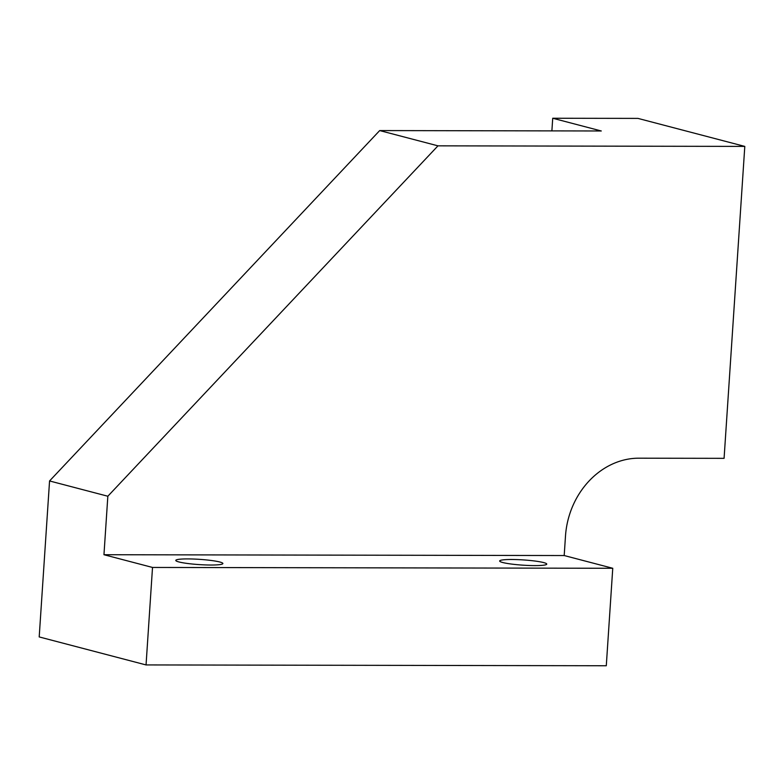 <?xml version="1.0" encoding="UTF-8"?>
<svg xmlns="http://www.w3.org/2000/svg" width="784" height="784" viewBox="0 0 784 784"><rect width="100%" height="100%" fill="white"/><g stroke="black" fill="none" stroke-linecap="round" stroke-linejoin="round"><path stroke-width="1.18" d="M146.049 664.93L39.2 636.931L49.559 480.955L379.691 130.575L601.289 130.977L552.72 118.247L637.951 118.394L744.8 146.402L724.083 458.336L638.852 458.189A78.645 67.62 104.7 0 0 565.489 536.05L564.196 555.542L612.755 568.273L152.517 567.449L146.049 664.93L606.287 665.753L612.755 568.273M379.691 130.575L437.972 145.844L744.8 146.402M543.243 565.244A23.598 2.626 3.8 0 0 546.752 564.117A23.598 2.626 3.8 0 0 529.719 560.442A23.598 2.626 3.8 0 0 503.171 559.854A23.598 2.626 3.8 0 0 499.663 560.991A23.598 2.626 3.8 0 0 516.695 564.656A23.598 2.626 3.8 0 0 543.243 565.244M219.373 564.666A23.598 2.626 3.8 0 0 222.881 563.529A23.598 2.626 3.8 0 0 205.849 559.864A23.598 2.626 3.8 0 0 179.301 559.266A23.598 2.626 3.8 0 0 175.792 560.403A23.598 2.626 3.8 0 0 192.825 564.078A23.598 2.626 3.8 0 0 219.373 564.666M564.196 555.542L103.958 554.719L152.517 567.449M103.958 554.719L107.839 496.233L437.972 145.844M49.559 480.955L107.839 496.233M551.887 130.889L552.72 118.247"/></g></svg>
